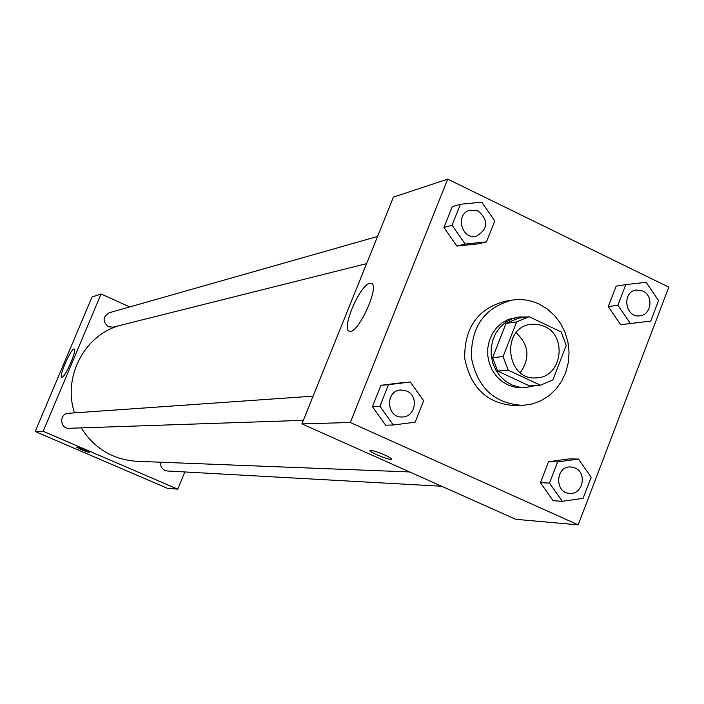 <?xml version="1.0" encoding="UTF-8"?>
<svg xmlns="http://www.w3.org/2000/svg" width="704" height="704" viewBox="0 0 704 704"><rect width="100%" height="100%" fill="white"/><g stroke="black" fill="none" stroke-linecap="round" stroke-linejoin="round"><path stroke-width="1.06" d="M516.138 332.763C528.977 344.854 530.35 358.142 520.274 372.618M544.368 326.366C567.82 336.081 561.81 377.274 536.791 377.819C505.974 381.471 500.324 327.034 531.238 324.28L537.918 324.359L544.368 326.366M516.639 321.922L503.078 356.594L508.209 370.181L540.496 385.229L552.869 379.887L566.21 345.391L561.158 331.918L529.091 316.686L516.639 321.922L506.009 323.409L492.589 357.658L503.078 356.594M506.009 323.409L518.329 318.234L529.091 316.686M492.589 357.658L497.666 371.07L529.593 385.933L540.496 385.229M541.446 322.555L531.37 317.768M527.305 316.941L518.936 316.985L512.019 318.842L505.666 322.282L500.166 327.149L495.792 333.212L492.765 340.182L491.216 347.732L491.234 355.485L492.809 363.079L495.871 370.154L500.271 376.35L505.789 381.392L512.169 385.026L519.103 387.086L526.249 387.482L535.075 385.581M526.249 387.482L515.566 387.314L508.658 385.255L502.304 381.638L496.804 376.622L492.422 370.445L489.368 363.405L487.793 355.846L487.784 348.119L489.324 340.604L492.342 333.661L496.698 327.615L502.181 322.775L508.517 319.343L518.936 316.985M497.666 371.07L508.209 370.181M539.264 304.137L547.501 309.126L554.734 315.7L560.692 323.62L565.162 332.587L567.978 342.267L569.052 352.334L568.339 362.393L565.866 372.108L561.713 381.102L556.037 389.066L549.032 395.692L540.954 400.734L532.101 404.017L522.782 405.39C494.454 403.682 477.321 387.737 471.372 357.544C470.994 326.779 484.493 307.657 511.87 300.168C521.33 298.681 530.455 300.01 539.264 304.137M522.782 405.39L515.75 405.689C487.617 403.999 470.606 388.186 464.702 358.239C464.332 327.721 477.743 308.748 504.926 301.321L511.87 300.168M578.477 459.061L569.175 458.894L548.522 461.736L540.461 482.689L553.133 500.72L562.294 501.318L583.114 498.326L591.158 477.242L578.477 459.061L557.638 461.93L549.507 483.094L562.294 501.318M410.37 381.999L380.934 385.29L372.425 406.613L385.66 425.19L393.298 425.014L415.131 422.189L423.623 400.726L410.37 381.999L388.52 384.692L379.931 406.234L393.298 425.014M350.302 422.506L578.186 524.876L668.8 287.144L447.718 179.124L350.302 422.506L301.902 423.887L515.803 519.314L578.186 524.876M625.786 284.61L616.114 286.185L608.247 306.61L620.655 324.694L650.725 321.103L658.574 300.546L646.149 282.322L625.786 284.61L617.857 305.246L630.379 323.514L650.725 321.103M460.434 204.257L452.214 206.677L443.925 227.454L456.878 246.083L478.025 243.883L486.482 241.85L494.754 220.933L481.791 202.162L460.434 204.257L452.074 225.245L465.15 244.068L486.482 241.85M447.718 179.124L393.439 197.111L301.902 423.887M369.846 283.342L370.982 283.307C380.882 283.932 358.248 334.602 349.58 331.214C340.507 330.352 359.938 284.504 369.846 283.342M384.622 454.942C389.567 457.213 391.811 458.656 391.362 459.254C389.796 460.627 367.594 451.475 370.093 450.49C372.249 450.261 377.089 451.748 384.622 454.942M391.468 459.14L391.362 459.254C389.796 460.618 367.602 451.466 370.102 450.481M409.614 471.944L136.708 461.287C112.878 459.659 94.38 448.518 81.215 427.882M74.518 412.87C62.542 377.274 84.269 335.412 119.31 325.6M377.555 236.465L109.226 312.761C102.661 316.95 102.397 321.605 108.425 326.735L113.115 327.158L366.59 263.63M441.663 486.244L167.288 470.985C162.527 470.122 160.31 467.192 160.635 462.22M303.336 420.341L69.124 428.287C59.805 428.982 59.03 413.582 68.367 413.301L313.095 396.15M177.769 489.174L184.835 471.962L177.769 489.174L43.173 431.27L177.769 489.174L167.226 488.233L35.2 431.499L43.173 431.27L101.094 293.99L43.173 431.27M101.094 293.99L129.747 306.926L101.094 293.99L92.03 296.991L35.2 431.499M476.661 236.042L476.661 236.042C461.639 240.504 454.652 213.858 469.902 210.214L478.306 210.989C488.673 220.528 488.136 228.879 476.687 236.042C461.666 240.495 454.678 213.849 469.929 210.206L469.902 210.214M452.214 206.677L443.925 227.454L456.878 246.083L465.15 244.068M456.878 246.083L478.025 243.883M443.925 227.454L452.074 225.245M402.327 416.979L402.327 416.979C386.302 418.202 384.833 390.438 400.893 389.99L406.798 391.063C419.074 395.947 415.448 417.199 402.354 416.979C386.329 418.202 384.859 390.438 400.919 389.99M402.591 382.624L380.934 385.29L388.52 384.692M380.934 385.29L372.425 406.613L379.931 406.234M372.425 406.613L385.66 425.19M639.918 315.823L639.918 315.823C625.108 318.375 621.377 291.658 636.319 289.995L642.858 290.998C653.752 295.627 651.499 314.952 639.954 315.814C625.143 318.375 621.412 291.65 636.346 289.995L636.346 289.995M616.114 286.185L608.247 306.61L620.655 324.694L630.379 323.514M620.655 324.694L640.834 322.309M608.247 306.61L617.857 305.246M569.782 493.363L569.756 493.363C554.374 493.161 555.333 465.872 570.671 466.946L575.089 467.975C587.382 472.85 582.824 494.754 569.782 493.363C554.4 493.17 555.359 465.872 570.706 466.946M569.175 458.894L548.522 461.736L557.638 461.93M548.522 461.736L540.461 482.689L549.507 483.094M540.461 482.689L553.133 500.72M62.014 377.23L61.794 377.221C58.423 376.966 71.342 347.547 74.175 349.026C77.493 349.07 65.278 377.406 62.014 377.23M76.674 447.119C81.893 448.668 86.046 450.428 89.135 452.39C84.383 451.114 80.186 449.363 76.551 447.146L76.674 447.119M76.551 447.146C80.186 449.363 84.383 451.106 89.135 452.39L89.144 452.373M371.844 283.712L370.982 283.307"/></g></svg>
